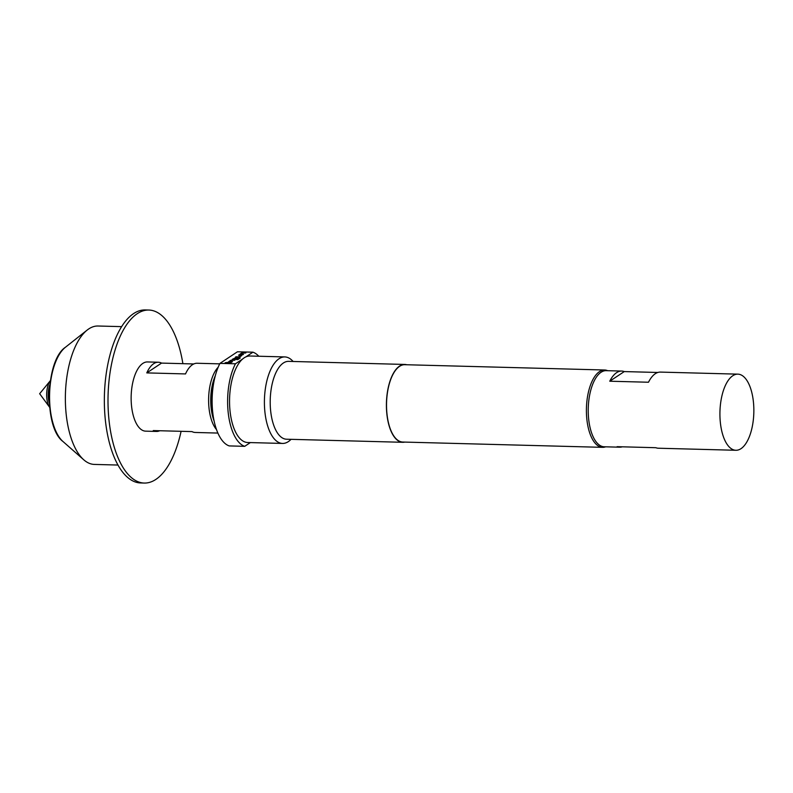 <?xml version="1.0" encoding="UTF-8"?>
<svg xmlns="http://www.w3.org/2000/svg" width="793" height="793" viewBox="0 0 793 793"><rect width="100%" height="100%" fill="white"/><g stroke="black" fill="none" stroke-linecap="round" stroke-linejoin="round"><path stroke-width="1.19" d="M226.659 362.55L225.182 362.708M225.559 362.778L226.709 362.451L225.559 362.778M50.355 380.68A15.573 6.929 91.5 0 0 49.642 407.295L39.65 393.715L50.355 380.67M49.82 384.724A15.573 6.929 91.5 0 0 49.325 403.231M159.76 430.748A34.614 15.404 -88.5 0 1 156.489 431.442L145.644 431.154A34.614 15.404 -88.5 0 1 131.202 401.367A34.614 15.404 -88.5 0 1 142.839 363.402A34.614 15.404 -88.5 0 1 147.478 361.945L158.322 362.232A34.614 15.404 -88.5 0 1 161.554 363.095L193.789 363.957M219.711 363.858L197.06 363.263A34.614 15.404 91.5 0 0 192.421 364.721A34.614 15.404 91.5 0 0 185.522 373.929L146.794 372.898A34.614 15.404 -88.5 0 1 153.683 363.69A34.614 15.404 -88.5 0 1 158.322 362.232M181.091 431.313A86.536 38.5 -88.5 0 1 155.854 479.418A86.536 38.5 -88.5 0 1 144.267 483.056A86.536 38.5 -88.5 0 1 108.165 408.593A86.536 38.5 -88.5 0 1 137.268 313.681A86.536 38.5 -88.5 0 1 148.856 310.043A86.536 38.5 -88.5 0 1 182.886 363.67M144.267 483.056L140.609 482.957A86.536 38.5 -88.5 0 1 104.507 408.494A86.536 38.5 -88.5 0 1 133.611 313.582A86.536 38.5 -88.5 0 1 145.198 309.944L148.856 310.043M117.969 465.045L94.367 464.42A69.229 30.808 -88.5 0 1 83.771 459.811A69.229 30.808 -88.5 0 1 65.413 394.399A69.229 30.808 -88.5 0 1 87.21 330.047A69.229 30.808 -88.5 0 1 88.766 328.917A69.229 30.808 -88.5 0 1 98.045 326.012L121.646 326.637M214.1 420.974A33.316 14.829 -88.5 0 1 215.299 375.743M214.15 380.63A35.051 15.592 91.5 0 0 213.208 416.028M622.267 446.816A38.074 16.94 -88.5 0 1 619.67 447.193A38.074 16.94 -88.5 0 1 617.093 446.677L655.831 447.708A38.074 16.94 91.5 0 0 658.408 448.223L735.874 450.275A38.074 16.94 91.5 0 0 753.35 401.278A38.074 16.94 91.5 0 0 737.896 374.147A38.074 16.94 91.5 0 0 720.421 423.145A38.074 16.94 91.5 0 0 735.874 450.275M621.692 371.065A38.074 16.94 -88.5 0 1 624.26 371.58L609.758 381.215A38.074 16.94 -88.5 0 1 621.692 371.065L606.199 370.658A38.074 16.94 91.5 0 0 588.723 419.646A38.074 16.94 91.5 0 0 604.177 446.776L619.67 447.193M605.654 446.816A38.679 17.208 -88.5 0 1 602.611 447.341A38.679 17.208 -88.5 0 1 586.473 414.065A38.679 17.208 -88.5 0 1 599.478 371.63A38.679 17.208 -88.5 0 1 604.663 370.004A38.679 17.208 -88.5 0 1 607.676 370.698M291.041 439.342A43.268 19.25 -88.5 0 1 288.325 441.622A43.268 19.25 -88.5 0 1 282.536 443.436A43.268 19.25 -88.5 0 1 264.485 406.214A43.268 19.25 -88.5 0 1 279.037 358.753A43.268 19.25 -88.5 0 1 284.826 356.929A43.268 19.25 -88.5 0 1 293.103 361.479M282.536 443.436L247.674 442.514A43.268 19.25 -88.5 0 1 229.722 407.196A43.268 19.25 -88.5 0 1 242.519 359.1A43.268 19.25 -88.5 0 1 244.175 357.831A43.268 19.25 -88.5 0 1 245.86 356.88A43.268 19.25 -88.5 0 1 249.964 356.007L284.826 356.929M404.727 442.097A38.946 17.327 -88.5 0 1 402.725 442.296L286.521 439.213A38.946 17.327 -88.5 0 1 270.274 405.709A38.946 17.327 -88.5 0 1 283.369 362.996A38.946 17.327 -88.5 0 1 288.593 361.36L404.797 364.443A38.946 17.327 -88.5 0 1 406.779 364.76M402.725 442.296A38.946 17.327 -88.5 0 1 386.478 408.791A38.946 17.327 -88.5 0 1 399.583 366.079A38.946 17.327 -88.5 0 1 404.797 364.443M602.611 447.341L402.735 442.038A38.679 17.208 -88.5 0 1 386.597 408.762A38.679 17.208 -88.5 0 1 399.603 366.326A38.679 17.208 -88.5 0 1 404.787 364.701L604.663 370.004M250.35 442.583L244.71 446.33A47.6 21.173 -88.5 0 1 228.235 412.925A47.6 21.173 -88.5 0 1 235.452 363.789L242.519 359.1M244.71 446.33L229.217 445.914A47.6 21.173 -88.5 0 1 212.742 412.509A47.6 21.173 -88.5 0 1 219.958 363.382L237.434 351.785L252.927 352.191A47.6 21.173 -88.5 0 1 258.786 356.245M245.86 356.88L252.927 352.191M235.452 363.789L219.958 363.382M240.923 354.372L242.698 353.133L245.929 352.806L241.607 353.054L239.526 354.521L243.481 354.431L240.894 354.521M241.756 355.581L238.485 355.125L240.517 355.601L238.703 356.8L235.471 357.128L239.793 356.88L241.756 355.581M240.16 358.049L235.917 357.584L232.23 359.368L236.145 359.308L237.751 358.238L236.592 358.208L233.558 359.249L235.333 358.02L238.822 358.089L236.641 359.586L237.801 359.616L240.16 358.049M238.822 358.089L236.899 359.596M229.97 361.628L231.744 360.399L234.986 360.072L230.664 360.319L228.582 361.786L232.527 361.697L229.94 361.786M227.541 362.391L231.338 362.5L227.234 362.778M737.896 374.147L660.42 372.095A38.074 16.94 91.5 0 0 648.486 382.236L609.758 381.215M624.26 371.58L657.823 372.472M156.489 431.442A34.614 15.404 -88.5 0 1 153.257 430.569L191.995 431.6A34.614 15.404 91.5 0 0 195.227 432.463L217.877 433.067M146.794 372.898L161.554 363.095M216.499 429.568A34.614 15.404 -88.5 0 1 208.628 398.195A34.614 15.404 -88.5 0 1 218.144 367.278M231.09 362.659L227.551 362.56M232.29 361.856L229.99 361.796M234.738 360.23L230.684 360.488L228.632 361.866M240.249 357.98L235.937 357.742L232.28 359.447M237.513 358.396L236.592 358.208M236.611 358.367L233.578 359.417M241.845 355.502L238.485 355.125M240.527 355.581L238.723 356.969L236.036 356.761M243.233 354.59L240.943 354.53M245.691 352.964L241.627 353.222L239.575 354.6M87.21 330.047L65.432 347.255A50.266 22.363 91.5 0 0 49.602 393.972A50.266 22.363 91.5 0 0 62.934 441.473L83.771 459.811M65.432 347.255C45.399 360.399 43.625 427.278 62.934 441.473"/></g></svg>
